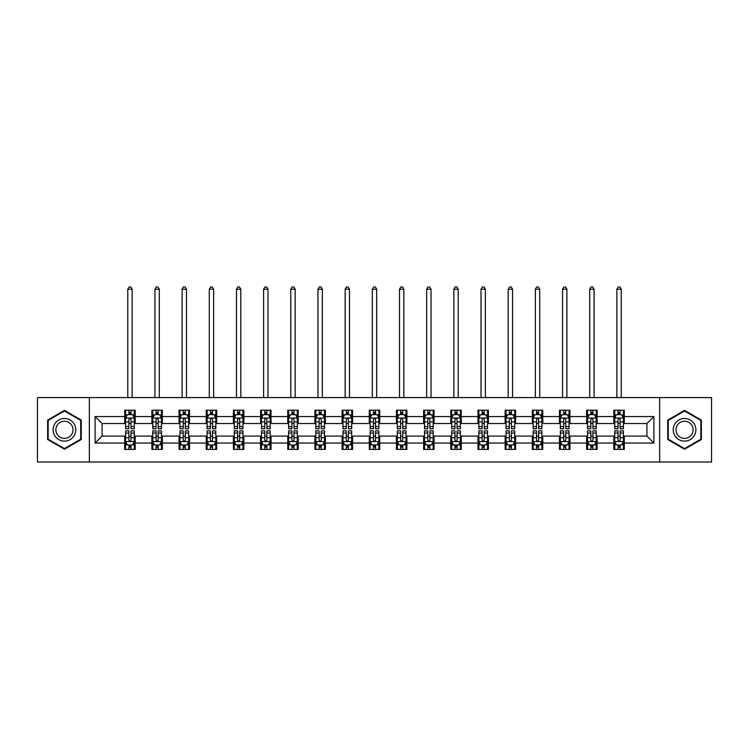 <?xml version="1.0" encoding="UTF-8"?>
<svg xmlns="http://www.w3.org/2000/svg" width="749" height="749" viewBox="0 0 749 749"><rect width="100%" height="100%" fill="white"/><g stroke="black" fill="none" stroke-linecap="round" stroke-linejoin="round"><path stroke-width="1.12" d="M659.644 462.03L711.55 462.03L711.55 397.579L659.644 397.579L659.644 462.03L89.356 462.03L89.356 397.579L37.45 397.579L37.45 462.03L89.356 462.03M659.644 397.579L89.356 397.579M624.282 416.566L624.282 410.209L613.834 410.209L613.834 416.566L597.112 416.566L597.112 410.209L586.654 410.209L586.654 416.566L569.933 416.566L569.933 410.209L559.484 410.209L559.484 416.566L542.763 416.566L542.763 410.209L532.314 410.209L532.314 416.566L515.593 416.566L515.593 410.209L505.135 410.209L505.135 416.566L488.414 416.566L488.414 410.209L477.965 410.209L477.965 416.566L461.244 416.566L461.244 410.209L450.795 410.209L450.795 416.566L434.074 416.566L434.074 410.209L423.625 410.209L423.625 416.566L406.894 416.566L406.894 410.209L396.446 410.209L396.446 416.566L379.724 416.566L379.724 410.209L369.276 410.209L369.276 416.566L352.554 416.566L352.554 410.209L342.106 410.209L342.106 416.566L325.375 416.566L325.375 410.209L314.926 410.209L314.926 416.566L298.205 416.566L298.205 410.209L287.756 410.209L287.756 416.566L271.035 416.566L271.035 410.209L260.586 410.209L260.586 416.566L243.865 416.566L243.865 410.209L233.407 410.209L233.407 416.566L216.686 416.566L216.686 410.209L206.237 410.209L206.237 416.566L189.516 416.566L189.516 410.209L179.067 410.209L179.067 416.566L162.346 416.566L162.346 410.209L151.888 410.209L151.888 416.566L135.166 416.566L135.166 410.209L124.718 410.209L124.718 416.566L95.104 416.566L95.104 443.043L102.07 436.077L124.718 436.077L124.718 449.4L135.166 449.4L135.166 436.077L151.888 436.077L151.888 449.4L162.346 449.4L162.346 436.077L179.067 436.077L179.067 449.4L189.516 449.4L189.516 436.077L206.237 436.077L206.237 449.4L216.686 449.4L216.686 436.077L233.407 436.077L233.407 449.4L243.865 449.4L243.865 436.077L260.586 436.077L260.586 449.4L271.035 449.4L271.035 436.077L287.756 436.077L287.756 449.4L298.205 449.4L298.205 436.077L314.926 436.077L314.926 449.4L325.375 449.4L325.375 436.077L342.106 436.077L342.106 449.4L352.554 449.4L352.554 436.077L369.276 436.077L369.276 449.4L379.724 449.4L379.724 436.077L396.446 436.077L396.446 449.4L406.894 449.4L406.894 436.077L423.625 436.077L423.625 449.4L434.074 449.4L434.074 436.077L450.795 436.077L450.795 449.4L461.244 449.4L461.244 436.077L477.965 436.077L477.965 449.4L488.414 449.4L488.414 436.077L505.135 436.077L505.135 449.4L515.593 449.4L515.593 436.077L532.314 436.077L532.314 449.4L542.763 449.4L542.763 436.077L559.484 436.077L559.484 449.4L569.933 449.4L569.933 436.077L586.654 436.077L586.654 449.4L597.112 449.4L597.112 436.077L613.834 436.077L613.834 449.4L624.282 449.4L624.282 436.077L646.93 436.077L646.93 423.531L624.282 423.531L624.282 416.566L653.896 416.566L653.896 443.043L624.282 443.043M613.834 443.043L597.112 443.043M586.654 443.043L569.933 443.043M559.484 443.043L542.763 443.043M532.314 443.043L515.593 443.043M505.135 443.043L488.414 443.043M477.965 443.043L461.244 443.043M450.795 443.043L434.074 443.043M423.625 443.043L406.894 443.043M396.446 443.043L379.724 443.043M369.276 443.043L352.554 443.043M342.106 443.043L325.375 443.043M314.926 443.043L298.205 443.043M287.756 443.043L271.035 443.043M260.586 443.043L243.865 443.043M233.407 443.043L216.686 443.043M206.237 443.043L189.516 443.043M179.067 443.043L162.346 443.043M151.888 443.043L135.166 443.043M124.718 443.043L95.104 443.043M613.834 416.566L613.834 423.531L597.112 423.531L597.112 416.566M586.654 416.566L586.654 423.531L569.933 423.531L569.933 416.566M559.484 416.566L559.484 423.531L542.763 423.531L542.763 416.566M532.314 416.566L532.314 423.531L515.593 423.531L515.593 416.566M505.135 416.566L505.135 423.531L488.414 423.531L488.414 416.566M477.965 416.566L477.965 423.531L461.244 423.531L461.244 416.566M450.795 416.566L450.795 423.531L434.074 423.531L434.074 416.566M423.625 416.566L423.625 423.531L406.894 423.531L406.894 416.566M396.446 416.566L396.446 423.531L379.724 423.531L379.724 416.566M369.276 416.566L369.276 423.531L352.554 423.531L352.554 416.566M342.106 416.566L342.106 423.531L325.375 423.531L325.375 416.566M314.926 416.566L314.926 423.531L298.205 423.531L298.205 416.566M287.756 416.566L287.756 423.531L271.035 423.531L271.035 416.566M260.586 416.566L260.586 423.531L243.865 423.531L243.865 416.566M233.407 416.566L233.407 423.531L216.686 423.531L216.686 416.566M206.237 416.566L206.237 423.531L189.516 423.531L189.516 416.566M179.067 416.566L179.067 423.531L162.346 423.531L162.346 416.566M151.888 416.566L151.888 423.531L135.166 423.531L135.166 416.566M124.718 416.566L124.718 423.531L102.07 423.531L95.104 416.566M102.07 423.531L102.07 436.077M653.896 443.043L646.93 436.077M646.93 423.531L653.896 416.566M124.718 414.562L125.589 414.562M128.894 414.562L130.991 414.562M134.296 414.562L135.166 414.562M124.718 423.363L125.589 423.363M128.894 423.363L130.991 423.363M134.296 423.363L135.166 423.363M124.718 436.246L125.589 436.246M128.894 436.246L130.991 436.246M134.296 436.246L135.166 436.246M124.718 445.046L125.589 445.046M128.894 445.046L130.991 445.046M134.296 445.046L135.166 445.046M151.888 436.246L152.759 436.246M156.073 436.246L158.161 436.246M161.475 436.246L162.346 436.246M151.888 445.046L152.759 445.046M156.073 445.046L158.161 445.046M161.475 445.046L162.346 445.046M151.888 414.562L152.759 414.562M156.073 414.562L158.161 414.562M161.475 414.562L162.346 414.562M151.888 423.363L152.759 423.363M156.073 423.363L158.161 423.363M161.475 423.363L162.346 423.363M179.067 436.246L179.938 436.246M183.243 436.246L185.331 436.246M188.645 436.246L189.516 436.246M179.067 445.046L179.938 445.046M183.243 445.046L185.331 445.046M188.645 445.046L189.516 445.046M179.067 414.562L179.938 414.562M183.243 414.562L185.331 414.562M188.645 414.562L189.516 414.562M179.067 423.363L179.938 423.363M183.243 423.363L185.331 423.363M188.645 423.363L189.516 423.363M206.237 436.246L207.108 436.246M210.413 436.246L212.51 436.246M215.815 436.246L216.686 436.246M206.237 445.046L207.108 445.046M210.413 445.046L212.51 445.046M215.815 445.046L216.686 445.046M206.237 414.562L207.108 414.562M210.413 414.562L212.51 414.562M215.815 414.562L216.686 414.562M206.237 423.363L207.108 423.363M210.413 423.363L212.51 423.363M215.815 423.363L216.686 423.363M233.407 436.246L234.278 436.246M237.592 436.246L239.68 436.246M242.985 436.246L243.865 436.246M233.407 445.046L234.278 445.046M237.592 445.046L239.68 445.046M242.985 445.046L243.865 445.046M233.407 414.562L234.278 414.562M237.592 414.562L239.68 414.562M242.985 414.562L243.865 414.562M233.407 423.363L234.278 423.363M237.592 423.363L239.68 423.363M242.985 423.363L243.865 423.363M260.586 436.246L261.457 436.246M264.762 436.246L266.85 436.246M270.164 436.246L271.035 436.246M260.586 445.046L261.457 445.046M264.762 445.046L266.85 445.046M270.164 445.046L271.035 445.046M260.586 414.562L261.457 414.562M264.762 414.562L266.85 414.562M270.164 414.562L271.035 414.562M260.586 423.363L261.457 423.363M264.762 423.363L266.85 423.363M270.164 423.363L271.035 423.363M287.756 436.246L288.627 436.246M291.932 436.246L294.029 436.246M297.334 436.246L298.205 436.246M287.756 445.046L288.627 445.046M291.932 445.046L294.029 445.046M297.334 445.046L298.205 445.046M287.756 414.562L288.627 414.562M291.932 414.562L294.029 414.562M297.334 414.562L298.205 414.562M287.756 423.363L288.627 423.363M291.932 423.363L294.029 423.363M297.334 423.363L298.205 423.363M314.926 436.246L315.797 436.246M319.111 436.246L321.199 436.246M324.504 436.246L325.375 436.246M314.926 445.046L315.797 445.046M319.111 445.046L321.199 445.046M324.504 445.046L325.375 445.046M314.926 414.562L315.797 414.562M319.111 414.562L321.199 414.562M324.504 414.562L325.375 414.562M314.926 423.363L315.797 423.363M319.111 423.363L321.199 423.363M324.504 423.363L325.375 423.363M342.106 436.246L342.976 436.246M346.281 436.246L348.369 436.246M351.684 436.246L352.554 436.246M342.106 445.046L342.976 445.046M346.281 445.046L348.369 445.046M351.684 445.046L352.554 445.046M342.106 414.562L342.976 414.562M346.281 414.562L348.369 414.562M351.684 414.562L352.554 414.562M342.106 423.363L342.976 423.363M346.281 423.363L348.369 423.363M351.684 423.363L352.554 423.363M369.276 436.246L370.146 436.246M373.451 436.246L375.549 436.246M378.854 436.246L379.724 436.246M369.276 445.046L370.146 445.046M373.451 445.046L375.549 445.046M378.854 445.046L379.724 445.046M369.276 414.562L370.146 414.562M373.451 414.562L375.549 414.562M378.854 414.562L379.724 414.562M369.276 423.363L370.146 423.363M373.451 423.363L375.549 423.363M378.854 423.363L379.724 423.363M396.446 436.246L397.316 436.246M400.631 436.246L402.719 436.246M406.024 436.246L406.894 436.246M396.446 445.046L397.316 445.046M400.631 445.046L402.719 445.046M406.024 445.046L406.894 445.046M396.446 414.562L397.316 414.562M400.631 414.562L402.719 414.562M406.024 414.562L406.894 414.562M396.446 423.363L397.316 423.363M400.631 423.363L402.719 423.363M406.024 423.363L406.894 423.363M423.625 436.246L424.496 436.246M427.801 436.246L429.889 436.246M433.203 436.246L434.074 436.246M423.625 445.046L424.496 445.046M427.801 445.046L429.889 445.046M433.203 445.046L434.074 445.046M423.625 414.562L424.496 414.562M427.801 414.562L429.889 414.562M433.203 414.562L434.074 414.562M423.625 423.363L424.496 423.363M427.801 423.363L429.889 423.363M433.203 423.363L434.074 423.363M450.795 436.246L451.666 436.246M454.971 436.246L457.068 436.246M460.373 436.246L461.244 436.246M450.795 445.046L451.666 445.046M454.971 445.046L457.068 445.046M460.373 445.046L461.244 445.046M450.795 414.562L451.666 414.562M454.971 414.562L457.068 414.562M460.373 414.562L461.244 414.562M450.795 423.363L451.666 423.363M454.971 423.363L457.068 423.363M460.373 423.363L461.244 423.363M477.965 436.246L478.836 436.246M482.15 436.246L484.238 436.246M487.543 436.246L488.414 436.246M477.965 445.046L478.836 445.046M482.15 445.046L484.238 445.046M487.543 445.046L488.414 445.046M477.965 414.562L478.836 414.562M482.15 414.562L484.238 414.562M487.543 414.562L488.414 414.562M477.965 423.363L478.836 423.363M482.15 423.363L484.238 423.363M487.543 423.363L488.414 423.363M505.135 436.246L506.015 436.246M509.32 436.246L511.408 436.246M514.722 436.246L515.593 436.246M505.135 445.046L506.015 445.046M509.32 445.046L511.408 445.046M514.722 445.046L515.593 445.046M505.135 414.562L506.015 414.562M509.32 414.562L511.408 414.562M514.722 414.562L515.593 414.562M505.135 423.363L506.015 423.363M509.32 423.363L511.408 423.363M514.722 423.363L515.593 423.363M532.314 436.246L533.185 436.246M536.49 436.246L538.587 436.246M541.892 436.246L542.763 436.246M532.314 445.046L533.185 445.046M536.49 445.046L538.587 445.046M541.892 445.046L542.763 445.046M532.314 414.562L533.185 414.562M536.49 414.562L538.587 414.562M541.892 414.562L542.763 414.562M532.314 423.363L533.185 423.363M536.49 423.363L538.587 423.363M541.892 423.363L542.763 423.363M559.484 436.246L560.355 436.246M563.669 436.246L565.757 436.246M569.062 436.246L569.933 436.246M559.484 445.046L560.355 445.046M563.669 445.046L565.757 445.046M569.062 445.046L569.933 445.046M559.484 414.562L560.355 414.562M563.669 414.562L565.757 414.562M569.062 414.562L569.933 414.562M559.484 423.363L560.355 423.363M563.669 423.363L565.757 423.363M569.062 423.363L569.933 423.363M586.654 436.246L587.525 436.246M590.839 436.246L592.927 436.246M596.241 436.246L597.112 436.246M586.654 445.046L587.525 445.046M590.839 445.046L592.927 445.046M596.241 445.046L597.112 445.046M586.654 414.562L587.525 414.562M590.839 414.562L592.927 414.562M596.241 414.562L597.112 414.562M586.654 423.363L587.525 423.363M590.839 423.363L592.927 423.363M596.241 423.363L597.112 423.363M613.834 436.246L614.704 436.246M618.009 436.246L620.106 436.246M623.411 436.246L624.282 436.246M613.834 445.046L614.704 445.046M618.009 445.046L620.106 445.046M623.411 445.046L624.282 445.046M613.834 414.562L614.704 414.562M618.009 414.562L620.106 414.562M623.411 414.562L624.282 414.562M613.834 423.363L614.704 423.363M618.009 423.363L620.106 423.363M623.411 423.363L624.282 423.363M64.451 449.213L81.257 439.513L81.257 420.095L64.451 410.396L47.636 420.095L47.636 439.513L64.451 449.213M701.364 420.095L684.549 410.396L667.743 420.095L667.743 439.513L684.549 449.213L701.364 439.513L701.364 420.095M130.991 412.474L128.894 412.474M134.296 426.574L130.991 426.574L130.991 428.756L134.296 428.756L134.296 418.129L132.554 414.646L127.33 414.646L125.589 418.129L125.589 428.756L128.894 428.756L128.894 426.574L125.589 426.574M125.589 418.129L125.589 410.209M134.296 418.129L134.296 410.209M128.894 414.646L128.894 410.209M130.991 410.209L130.991 414.646M130.991 426.574L130.991 419.44C130.289 418.101 129.596 418.101 128.894 419.44L128.894 426.574M132.124 397.579L132.124 289.236L127.77 289.236L127.77 397.579M127.77 289.236L129.071 286.97L130.813 286.97L132.124 289.236M128.894 447.134L130.991 447.134M125.589 433.034L128.894 433.034L128.894 430.853L125.589 430.853L125.589 441.47L127.33 444.962L132.554 444.962L134.296 441.47L134.296 430.853L130.991 430.853L130.991 433.034L134.296 433.034M134.296 441.47L134.296 449.4M125.589 441.47L125.589 449.4M130.991 444.962L130.991 449.4M128.894 449.4L128.894 444.962M128.894 433.034L128.894 440.169C129.596 441.507 130.289 441.507 130.991 440.169L130.991 433.034M74.254 435.469A11.319 11.319 0 0 0 70.106 420.002A11.319 11.319 0 0 0 54.64 424.14A11.319 11.319 0 0 0 58.787 439.607A11.319 11.319 0 0 0 74.254 435.469M71.876 434.092A8.576 8.576 0 0 0 68.739 422.38A8.576 8.576 0 0 0 57.027 425.516A8.576 8.576 0 0 0 60.163 437.229A8.576 8.576 0 0 0 71.876 434.092M48.161 439.204L48.161 420.404L64.451 410.995L80.733 420.404L80.733 439.204L64.451 448.614L48.161 439.204M684.549 418.485A11.319 11.319 0 0 0 673.229 429.804A11.319 11.319 0 0 0 684.549 441.124A11.319 11.319 0 0 0 695.877 429.804A11.319 11.319 0 0 0 684.549 418.485M684.549 421.228A8.576 8.576 0 0 0 675.982 429.804A8.576 8.576 0 0 0 684.549 438.38A8.576 8.576 0 0 0 693.125 429.804A8.576 8.576 0 0 0 684.549 421.228M700.839 439.204L684.549 448.614L668.267 439.204L668.267 420.404L684.549 410.995L700.839 420.404L700.839 439.204M158.161 412.474L156.073 412.474M161.475 426.574L158.161 426.574L158.161 428.756L161.475 428.756L161.475 418.129L159.724 414.646L154.5 414.646L152.759 418.129L152.759 428.756L156.073 428.756L156.073 426.574L152.759 426.574M152.759 418.129L152.759 410.209M161.475 418.129L161.475 410.209M156.073 414.646L156.073 410.209M158.161 410.209L158.161 414.646M158.161 426.574L158.161 419.44C157.468 418.101 156.766 418.101 156.073 419.44L156.073 426.574M159.294 397.579L159.294 289.236L154.94 289.236L154.94 397.579M154.94 289.236L156.241 286.97L157.983 286.97L159.294 289.236M185.331 412.474L183.243 412.474M188.645 426.574L185.331 426.574L185.331 428.756L188.645 428.756L188.645 418.129L186.904 414.646L181.679 414.646L179.938 418.129L179.938 428.756L183.243 428.756L183.243 426.574L179.938 426.574M179.938 418.129L179.938 410.209M188.645 418.129L188.645 410.209M183.243 414.646L183.243 410.209M185.331 410.209L185.331 414.646M185.331 426.574L185.331 419.44C184.638 418.101 183.945 418.101 183.243 419.44L183.243 426.574M186.464 397.579L186.464 289.236L182.11 289.236L182.11 397.579M182.11 289.236L183.421 286.97L185.162 286.97L186.464 289.236M156.073 447.134L158.161 447.134M152.759 433.034L156.073 433.034L156.073 430.853L152.759 430.853L152.759 441.47L154.5 444.962L159.724 444.962L161.475 441.47L161.475 430.853L158.161 430.853L158.161 433.034L161.475 433.034M161.475 441.47L161.475 449.4M152.759 441.47L152.759 449.4M158.161 444.962L158.161 449.4M156.073 449.4L156.073 444.962M156.073 433.034L156.073 440.169C156.766 441.507 157.468 441.507 158.161 440.169L158.161 433.034M183.243 447.134L185.331 447.134M179.938 433.034L183.243 433.034L183.243 430.853L179.938 430.853L179.938 441.47L181.679 444.962L186.904 444.962L188.645 441.47L188.645 430.853L185.331 430.853L185.331 433.034L188.645 433.034M188.645 441.47L188.645 449.4M179.938 441.47L179.938 449.4M185.331 444.962L185.331 449.4M183.243 449.4L183.243 444.962M183.243 433.034L183.243 440.169C183.936 441.507 184.638 441.507 185.331 440.169L185.331 433.034M212.51 412.474L210.413 412.474M215.815 426.574L212.51 426.574L212.51 428.756L215.815 428.756L215.815 418.129L214.074 414.646L208.849 414.646L207.108 418.129L207.108 428.756L210.413 428.756L210.413 426.574L207.108 426.574M207.108 418.129L207.108 410.209M215.815 418.129L215.815 410.209M210.413 414.646L210.413 410.209M212.51 410.209L212.51 414.646M212.51 426.574L212.51 419.44C211.808 418.101 211.115 418.101 210.413 419.44L210.413 426.574M213.643 397.579L213.643 289.236L209.28 289.236L209.28 397.579M209.28 289.236L210.591 286.97L212.332 286.97L213.643 289.236M239.68 412.474L237.592 412.474M242.985 426.574L239.68 426.574L239.68 428.756L242.985 428.756L242.985 418.129L241.244 414.646L236.019 414.646L234.278 418.129L234.278 428.756L237.592 428.756L237.592 426.574L234.278 426.574M234.278 418.129L234.278 410.209M242.985 418.129L242.985 410.209M237.592 414.646L237.592 410.209M239.68 410.209L239.68 414.646M239.68 426.574L239.68 419.44C238.987 418.101 238.285 418.101 237.592 419.44L237.592 426.574M240.813 397.579L240.813 289.236L236.459 289.236L236.459 397.579M236.459 289.236L237.761 286.97L239.502 286.97L240.813 289.236M266.85 412.474L264.762 412.474M270.164 426.574L266.85 426.574L266.85 428.756L270.164 428.756L270.164 418.129L268.423 414.646L263.199 414.646L261.457 418.129L261.457 428.756L264.762 428.756L264.762 426.574L261.457 426.574M261.457 418.129L261.457 410.209M270.164 418.129L270.164 410.209M264.762 414.646L264.762 410.209M266.85 410.209L266.85 414.646M266.85 426.574L266.85 419.44C266.157 418.101 265.464 418.101 264.762 419.44L264.762 426.574M267.983 397.579L267.983 289.236L263.629 289.236L263.629 397.579M263.629 289.236L264.94 286.97L266.681 286.97L267.983 289.236M210.413 447.134L212.51 447.134M207.108 433.034L210.413 433.034L210.413 430.853L207.108 430.853L207.108 441.47L208.849 444.962L214.074 444.962L215.815 441.47L215.815 430.853L212.51 430.853L212.51 433.034L215.815 433.034M215.815 441.47L215.815 449.4M207.108 441.47L207.108 449.4M212.51 444.962L212.51 449.4M210.413 449.4L210.413 444.962M210.413 433.034L210.413 440.169C211.115 441.507 211.808 441.507 212.51 440.169L212.51 433.034M237.592 447.134L239.68 447.134M234.278 433.034L237.592 433.034L237.592 430.853L234.278 430.853L234.278 441.47L236.019 444.962L241.244 444.962L242.985 441.47L242.985 430.853L239.68 430.853L239.68 433.034L242.985 433.034M242.985 441.47L242.985 449.4M234.278 441.47L234.278 449.4M239.68 444.962L239.68 449.4M237.592 449.4L237.592 444.962M237.592 433.034L237.592 440.169C238.285 441.507 238.978 441.507 239.68 440.169L239.68 433.034M264.762 447.134L266.85 447.134M261.457 433.034L264.762 433.034L264.762 430.853L261.457 430.853L261.457 441.47L263.199 444.962L268.423 444.962L270.164 441.47L270.164 430.853L266.85 430.853L266.85 433.034L270.164 433.034M270.164 441.47L270.164 449.4M261.457 441.47L261.457 449.4M266.85 444.962L266.85 449.4M264.762 449.4L264.762 444.962M264.762 433.034L264.762 440.169C265.455 441.507 266.157 441.507 266.85 440.169L266.85 433.034M291.932 447.134L294.029 447.134M288.627 433.034L291.932 433.034L291.932 430.853L288.627 430.853L288.627 441.47L290.369 444.962L295.593 444.962L297.334 441.47L297.334 430.853L294.029 430.853L294.029 433.034L297.334 433.034M297.334 441.47L297.334 449.4M288.627 441.47L288.627 449.4M294.029 444.962L294.029 449.4M291.932 449.4L291.932 444.962M291.932 433.034L291.932 440.169C292.634 441.507 293.327 441.507 294.029 440.169L294.029 433.034M319.111 447.134L321.199 447.134M315.797 433.034L319.111 433.034L319.111 430.853L315.797 430.853L315.797 441.47L317.539 444.962L322.763 444.962L324.504 441.47L324.504 430.853L321.199 430.853L321.199 433.034L324.504 433.034M324.504 441.47L324.504 449.4M315.797 441.47L315.797 449.4M321.199 444.962L321.199 449.4M319.111 449.4L319.111 444.962M319.111 433.034L319.111 440.169C319.804 441.507 320.497 441.507 321.199 440.169L321.199 433.034M346.281 447.134L348.369 447.134M342.976 433.034L346.281 433.034L346.281 430.853L342.976 430.853L342.976 441.47L344.718 444.962L349.942 444.962L351.684 441.47L351.684 430.853L348.369 430.853L348.369 433.034L351.684 433.034M351.684 441.47L351.684 449.4M342.976 441.47L342.976 449.4M348.369 444.962L348.369 449.4M346.281 449.4L346.281 444.962M346.281 433.034L346.281 440.169C346.974 441.507 347.676 441.507 348.369 440.169L348.369 433.034M373.451 447.134L375.549 447.134M370.146 433.034L373.451 433.034L373.451 430.853L370.146 430.853L370.146 441.47L371.888 444.962L377.112 444.962L378.854 441.47L378.854 430.853L375.549 430.853L375.549 433.034L378.854 433.034M378.854 441.47L378.854 449.4M370.146 441.47L370.146 449.4M375.549 444.962L375.549 449.4M373.451 449.4L373.451 444.962M373.451 433.034L373.451 440.169C374.154 441.507 374.846 441.507 375.549 440.169L375.549 433.034M400.631 447.134L402.719 447.134M397.316 433.034L400.631 433.034L400.631 430.853L397.316 430.853L397.316 441.47L399.058 444.962L404.282 444.962L406.024 441.47L406.024 430.853L402.719 430.853L402.719 433.034L406.024 433.034M406.024 441.47L406.024 449.4M397.316 441.47L397.316 449.4M402.719 444.962L402.719 449.4M400.631 449.4L400.631 444.962M400.631 433.034L400.631 440.169C401.324 441.507 402.016 441.507 402.719 440.169L402.719 433.034M427.801 447.134L429.889 447.134M424.496 433.034L427.801 433.034L427.801 430.853L424.496 430.853L424.496 441.47L426.237 444.962L431.461 444.962L433.203 441.47L433.203 430.853L429.889 430.853L429.889 433.034L433.203 433.034M433.203 441.47L433.203 449.4M424.496 441.47L424.496 449.4M429.889 444.962L429.889 449.4M427.801 449.4L427.801 444.962M427.801 433.034L427.801 440.169C428.494 441.507 429.196 441.507 429.889 440.169L429.889 433.034M454.971 447.134L457.068 447.134M451.666 433.034L454.971 433.034L454.971 430.853L451.666 430.853L451.666 441.47L453.407 444.962L458.631 444.962L460.373 441.47L460.373 430.853L457.068 430.853L457.068 433.034L460.373 433.034M460.373 441.47L460.373 449.4M451.666 441.47L451.666 449.4M457.068 444.962L457.068 449.4M454.971 449.4L454.971 444.962M454.971 433.034L454.971 440.169C455.673 441.507 456.366 441.507 457.068 440.169L457.068 433.034M482.15 447.134L484.238 447.134M478.836 433.034L482.15 433.034L482.15 430.853L478.836 430.853L478.836 441.47L480.577 444.962L485.801 444.962L487.543 441.47L487.543 430.853L484.238 430.853L484.238 433.034L487.543 433.034M487.543 441.47L487.543 449.4M478.836 441.47L478.836 449.4M484.238 444.962L484.238 449.4M482.15 449.4L482.15 444.962M482.15 433.034L482.15 440.169C482.843 441.507 483.536 441.507 484.238 440.169L484.238 433.034M509.32 447.134L511.408 447.134M506.015 433.034L509.32 433.034L509.32 430.853L506.015 430.853L506.015 441.47L507.756 444.962L512.981 444.962L514.722 441.47L514.722 430.853L511.408 430.853L511.408 433.034L514.722 433.034M514.722 441.47L514.722 449.4M506.015 441.47L506.015 449.4M511.408 444.962L511.408 449.4M509.32 449.4L509.32 444.962M509.32 433.034L509.32 440.169C510.013 441.507 510.715 441.507 511.408 440.169L511.408 433.034M536.49 447.134L538.587 447.134M533.185 433.034L536.49 433.034L536.49 430.853L533.185 430.853L533.185 441.47L534.926 444.962L540.151 444.962L541.892 441.47L541.892 430.853L538.587 430.853L538.587 433.034L541.892 433.034M541.892 441.47L541.892 449.4M533.185 441.47L533.185 449.4M538.587 444.962L538.587 449.4M536.49 449.4L536.49 444.962M536.49 433.034L536.49 440.169C537.192 441.507 537.885 441.507 538.587 440.169L538.587 433.034M563.669 447.134L565.757 447.134M560.355 433.034L563.669 433.034L563.669 430.853L560.355 430.853L560.355 441.47L562.096 444.962L567.321 444.962L569.062 441.47L569.062 430.853L565.757 430.853L565.757 433.034L569.062 433.034M569.062 441.47L569.062 449.4M560.355 441.47L560.355 449.4M565.757 444.962L565.757 449.4M563.669 449.4L563.669 444.962M563.669 433.034L563.669 440.169C564.362 441.507 565.055 441.507 565.757 440.169L565.757 433.034M294.029 412.474L291.932 412.474M297.334 426.574L294.029 426.574L294.029 428.756L297.334 428.756L297.334 418.129L295.593 414.646L290.369 414.646L288.627 418.129L288.627 428.756L291.932 428.756L291.932 426.574L288.627 426.574M288.627 418.129L288.627 410.209M297.334 418.129L297.334 410.209M291.932 414.646L291.932 410.209M294.029 410.209L294.029 414.646M294.029 426.574L294.029 419.44C293.327 418.101 292.634 418.101 291.932 419.44L291.932 426.574M295.162 397.579L295.162 289.236L290.799 289.236L290.799 397.579M290.799 289.236L292.11 286.97L293.851 286.97L295.162 289.236M321.199 412.474L319.111 412.474M324.504 426.574L321.199 426.574L321.199 428.756L324.504 428.756L324.504 418.129L322.763 414.646L317.539 414.646L315.797 418.129L315.797 428.756L319.111 428.756L319.111 426.574L315.797 426.574M315.797 418.129L315.797 410.209M324.504 418.129L324.504 410.209M319.111 414.646L319.111 410.209M321.199 410.209L321.199 414.646M321.199 426.574L321.199 419.44C320.506 418.101 319.804 418.101 319.111 419.44L319.111 426.574M322.332 397.579L322.332 289.236L317.979 289.236L317.979 397.579M317.979 289.236L319.28 286.97L321.021 286.97L322.332 289.236M348.369 412.474L346.281 412.474M351.684 426.574L348.369 426.574L348.369 428.756L351.684 428.756L351.684 418.129L349.942 414.646L344.718 414.646L342.976 418.129L342.976 428.756L346.281 428.756L346.281 426.574L342.976 426.574M342.976 418.129L342.976 410.209M351.684 418.129L351.684 410.209M346.281 414.646L346.281 410.209M348.369 410.209L348.369 414.646M348.369 426.574L348.369 419.44C347.676 418.101 346.984 418.101 346.281 419.44L346.281 426.574M349.502 397.579L349.502 289.236L345.149 289.236L345.149 397.579M345.149 289.236L346.459 286.97L348.201 286.97L349.502 289.236M375.549 412.474L373.451 412.474M378.854 426.574L375.549 426.574L375.549 428.756L378.854 428.756L378.854 418.129L377.112 414.646L371.888 414.646L370.146 418.129L370.146 428.756L373.451 428.756L373.451 426.574L370.146 426.574M370.146 418.129L370.146 410.209M378.854 418.129L378.854 410.209M373.451 414.646L373.451 410.209M375.549 410.209L375.549 414.646M375.549 426.574L375.549 419.44C374.846 418.101 374.154 418.101 373.451 419.44L373.451 426.574M376.681 397.579L376.681 289.236L372.319 289.236L372.319 397.579M372.319 289.236L373.629 286.97L375.371 286.97L376.681 289.236M402.719 412.474L400.631 412.474M406.024 426.574L402.719 426.574L402.719 428.756L406.024 428.756L406.024 418.129L404.282 414.646L399.058 414.646L397.316 418.129L397.316 428.756L400.631 428.756L400.631 426.574L397.316 426.574M397.316 418.129L397.316 410.209M406.024 418.129L406.024 410.209M400.631 414.646L400.631 410.209M402.719 410.209L402.719 414.646M402.719 426.574L402.719 419.44C402.026 418.101 401.324 418.101 400.631 419.44L400.631 426.574M403.851 397.579L403.851 289.236L399.498 289.236L399.498 397.579M399.498 289.236L400.799 286.97L402.541 286.97L403.851 289.236M429.889 412.474L427.801 412.474M433.203 426.574L429.889 426.574L429.889 428.756L433.203 428.756L433.203 418.129L431.461 414.646L426.237 414.646L424.496 418.129L424.496 428.756L427.801 428.756L427.801 426.574L424.496 426.574M424.496 418.129L424.496 410.209M433.203 418.129L433.203 410.209M427.801 414.646L427.801 410.209M429.889 410.209L429.889 414.646M429.889 426.574L429.889 419.44C429.196 418.101 428.503 418.101 427.801 419.44L427.801 426.574M431.021 397.579L431.021 289.236L426.668 289.236L426.668 397.579M426.668 289.236L427.979 286.97L429.72 286.97L431.021 289.236M457.068 412.474L454.971 412.474M460.373 426.574L457.068 426.574L457.068 428.756L460.373 428.756L460.373 418.129L458.631 414.646L453.407 414.646L451.666 418.129L451.666 428.756L454.971 428.756L454.971 426.574L451.666 426.574M451.666 418.129L451.666 410.209M460.373 418.129L460.373 410.209M454.971 414.646L454.971 410.209M457.068 410.209L457.068 414.646M457.068 426.574L457.068 419.44C456.366 418.101 455.673 418.101 454.971 419.44L454.971 426.574M458.201 397.579L458.201 289.236L453.838 289.236L453.838 397.579M453.838 289.236L455.149 286.97L456.89 286.97L458.201 289.236M484.238 412.474L482.15 412.474M487.543 426.574L484.238 426.574L484.238 428.756L487.543 428.756L487.543 418.129L485.801 414.646L480.577 414.646L478.836 418.129L478.836 428.756L482.15 428.756L482.15 426.574L478.836 426.574M478.836 418.129L478.836 410.209M487.543 418.129L487.543 410.209M482.15 414.646L482.15 410.209M484.238 410.209L484.238 414.646M484.238 426.574L484.238 419.44C483.545 418.101 482.843 418.101 482.15 419.44L482.15 426.574M485.371 397.579L485.371 289.236L481.017 289.236L481.017 397.579M481.017 289.236L482.319 286.97L484.06 286.97L485.371 289.236M511.408 412.474L509.32 412.474M514.722 426.574L511.408 426.574L511.408 428.756L514.722 428.756L514.722 418.129L512.981 414.646L507.756 414.646L506.015 418.129L506.015 428.756L509.32 428.756L509.32 426.574L506.015 426.574M506.015 418.129L506.015 410.209M514.722 418.129L514.722 410.209M509.32 414.646L509.32 410.209M511.408 410.209L511.408 414.646M511.408 426.574L511.408 419.44C510.715 418.101 510.022 418.101 509.32 419.44L509.32 426.574M512.541 397.579L512.541 289.236L508.187 289.236L508.187 397.579M508.187 289.236L509.498 286.97L511.239 286.97L512.541 289.236M538.587 412.474L536.49 412.474M541.892 426.574L538.587 426.574L538.587 428.756L541.892 428.756L541.892 418.129L540.151 414.646L534.926 414.646L533.185 418.129L533.185 428.756L536.49 428.756L536.49 426.574L533.185 426.574M533.185 418.129L533.185 410.209M541.892 418.129L541.892 410.209M536.49 414.646L536.49 410.209M538.587 410.209L538.587 414.646M538.587 426.574L538.587 419.44C537.885 418.101 537.192 418.101 536.49 419.44L536.49 426.574M539.72 397.579L539.72 289.236L535.357 289.236L535.357 397.579M535.357 289.236L536.668 286.97L538.409 286.97L539.72 289.236M565.757 412.474L563.669 412.474M569.062 426.574L565.757 426.574L565.757 428.756L569.062 428.756L569.062 418.129L567.321 414.646L562.096 414.646L560.355 418.129L560.355 428.756L563.669 428.756L563.669 426.574L560.355 426.574M560.355 418.129L560.355 410.209M569.062 418.129L569.062 410.209M563.669 414.646L563.669 410.209M565.757 410.209L565.757 414.646M565.757 426.574L565.757 419.44C565.064 418.101 564.362 418.101 563.669 419.44L563.669 426.574M566.89 397.579L566.89 289.236L562.536 289.236L562.536 397.579M562.536 289.236L563.838 286.97L565.579 286.97L566.89 289.236M592.927 412.474L590.839 412.474M596.241 426.574L592.927 426.574L592.927 428.756L596.241 428.756L596.241 418.129L594.5 414.646L589.276 414.646L587.525 418.129L587.525 428.756L590.839 428.756L590.839 426.574L587.525 426.574M587.525 418.129L587.525 410.209M596.241 418.129L596.241 410.209M590.839 414.646L590.839 410.209M592.927 410.209L592.927 414.646M592.927 426.574L592.927 419.44C592.234 418.101 591.532 418.101 590.839 419.44L590.839 426.574M594.06 397.579L594.06 289.236L589.706 289.236L589.706 397.579M589.706 289.236L591.017 286.97L592.759 286.97L594.06 289.236M590.839 447.134L592.927 447.134M587.525 433.034L590.839 433.034L590.839 430.853L587.525 430.853L587.525 441.47L589.276 444.962L594.5 444.962L596.241 441.47L596.241 430.853L592.927 430.853L592.927 433.034L596.241 433.034M596.241 441.47L596.241 449.4M587.525 441.47L587.525 449.4M592.927 444.962L592.927 449.4M590.839 449.4L590.839 444.962M590.839 433.034L590.839 440.169C591.532 441.507 592.234 441.507 592.927 440.169L592.927 433.034M620.106 412.474L618.009 412.474M623.411 426.574L620.106 426.574L620.106 428.756L623.411 428.756L623.411 418.129L621.67 414.646L616.446 414.646L614.704 418.129L614.704 428.756L618.009 428.756L618.009 426.574L614.704 426.574M614.704 418.129L614.704 410.209M623.411 418.129L623.411 410.209M618.009 414.646L618.009 410.209M620.106 410.209L620.106 414.646M620.106 426.574L620.106 419.44C619.404 418.101 618.711 418.101 618.009 419.44L618.009 426.574M621.23 397.579L621.23 289.236L616.876 289.236L616.876 397.579M616.876 289.236L618.187 286.97L619.929 286.97L621.23 289.236M618.009 447.134L620.106 447.134M614.704 433.034L618.009 433.034L618.009 430.853L614.704 430.853L614.704 441.47L616.446 444.962L621.67 444.962L623.411 441.47L623.411 430.853L620.106 430.853L620.106 433.034L623.411 433.034M623.411 441.47L623.411 449.4M614.704 441.47L614.704 449.4M620.106 444.962L620.106 449.4M618.009 449.4L618.009 444.962M618.009 433.034L618.009 440.169C618.711 441.507 619.404 441.507 620.106 440.169L620.106 433.034M134.258 418.045L125.635 418.045M125.589 414.862L127.227 414.862M132.657 414.862L134.296 414.862M128.894 421.902L125.589 421.902M134.296 421.902L130.991 421.902M130.991 413.579L128.894 413.579M125.635 441.564L134.258 441.564M134.296 444.747L132.657 444.747M127.227 444.747L125.589 444.747M130.991 437.706L134.296 437.706M125.589 437.706L128.894 437.706M128.894 446.029L130.991 446.029M161.428 418.045L152.805 418.045M152.759 414.862L154.397 414.862M159.837 414.862L161.475 414.862M156.073 421.902L152.759 421.902M161.475 421.902L158.161 421.902M158.161 413.579L156.073 413.579M188.598 418.045L179.975 418.045M179.938 414.862L181.567 414.862M187.007 414.862L188.645 414.862M183.243 421.902L179.938 421.902M188.645 421.902L185.331 421.902M185.331 413.579L183.243 413.579M152.805 441.564L161.428 441.564M161.475 444.747L159.837 444.747M154.397 444.747L152.759 444.747M158.161 437.706L161.475 437.706M152.759 437.706L156.073 437.706M156.073 446.029L158.161 446.029M179.975 441.564L188.598 441.564M188.645 444.747L187.007 444.747M181.567 444.747L179.938 444.747M185.331 437.706L188.645 437.706M179.938 437.706L183.243 437.706M183.243 446.029L185.331 446.029M215.778 418.045L207.155 418.045M207.108 414.862L208.746 414.862M214.177 414.862L215.815 414.862M210.413 421.902L207.108 421.902M215.815 421.902L212.51 421.902M212.51 413.579L210.413 413.579M242.948 418.045L234.325 418.045M234.278 414.862L235.916 414.862M241.356 414.862L242.985 414.862M237.592 421.902L234.278 421.902M242.985 421.902L239.68 421.902M239.68 413.579L237.592 413.579M270.117 418.045L261.495 418.045M261.457 414.862L263.086 414.862M268.526 414.862L270.164 414.862M264.762 421.902L261.457 421.902M270.164 421.902L266.85 421.902M266.85 413.579L264.762 413.579M207.155 441.564L215.778 441.564M215.815 444.747L214.177 444.747M208.746 444.747L207.108 444.747M212.51 437.706L215.815 437.706M207.108 437.706L210.413 437.706M210.413 446.029L212.51 446.029M234.325 441.564L242.948 441.564M242.985 444.747L241.356 444.747M235.916 444.747L234.278 444.747M239.68 437.706L242.985 437.706M234.278 437.706L237.592 437.706M237.592 446.029L239.68 446.029M261.495 441.564L270.117 441.564M270.164 444.747L268.526 444.747M263.086 444.747L261.457 444.747M266.85 437.706L270.164 437.706M261.457 437.706L264.762 437.706M264.762 446.029L266.85 446.029M288.674 441.564L297.287 441.564M297.334 444.747L295.696 444.747M290.266 444.747L288.627 444.747M294.029 437.706L297.334 437.706M288.627 437.706L291.932 437.706M291.932 446.029L294.029 446.029M315.844 441.564L324.467 441.564M324.504 444.747L322.875 444.747M317.436 444.747L315.797 444.747M321.199 437.706L324.504 437.706M315.797 437.706L319.111 437.706M319.111 446.029L321.199 446.029M343.014 441.564L351.637 441.564M351.684 444.747L350.045 444.747M344.606 444.747L342.976 444.747M348.369 437.706L351.684 437.706M342.976 437.706L346.281 437.706M346.281 446.029L348.369 446.029M370.193 441.564L378.807 441.564M378.854 444.747L377.215 444.747M371.785 444.747L370.146 444.747M375.549 437.706L378.854 437.706M370.146 437.706L373.451 437.706M373.451 446.029L375.549 446.029M397.363 441.564L405.986 441.564M406.024 444.747L404.394 444.747M398.955 444.747L397.316 444.747M402.719 437.706L406.024 437.706M397.316 437.706L400.631 437.706M400.631 446.029L402.719 446.029M424.533 441.564L433.156 441.564M433.203 444.747L431.564 444.747M426.125 444.747L424.496 444.747M429.889 437.706L433.203 437.706M424.496 437.706L427.801 437.706M427.801 446.029L429.889 446.029M451.713 441.564L460.326 441.564M460.373 444.747L458.734 444.747M453.304 444.747L451.666 444.747M457.068 437.706L460.373 437.706M451.666 437.706L454.971 437.706M454.971 446.029L457.068 446.029M478.883 441.564L487.505 441.564M487.543 444.747L485.914 444.747M480.474 444.747L478.836 444.747M484.238 437.706L487.543 437.706M478.836 437.706L482.15 437.706M482.15 446.029L484.238 446.029M506.052 441.564L514.675 441.564M514.722 444.747L513.084 444.747M507.644 444.747L506.015 444.747M511.408 437.706L514.722 437.706M506.015 437.706L509.32 437.706M509.32 446.029L511.408 446.029M533.222 441.564L541.845 441.564M541.892 444.747L540.254 444.747M534.823 444.747L533.185 444.747M538.587 437.706L541.892 437.706M533.185 437.706L536.49 437.706M536.49 446.029L538.587 446.029M560.402 441.564L569.025 441.564M569.062 444.747L567.433 444.747M561.993 444.747L560.355 444.747M565.757 437.706L569.062 437.706M560.355 437.706L563.669 437.706M563.669 446.029L565.757 446.029M297.287 418.045L288.674 418.045M288.627 414.862L290.266 414.862M295.696 414.862L297.334 414.862M291.932 421.902L288.627 421.902M297.334 421.902L294.029 421.902M294.029 413.579L291.932 413.579M324.467 418.045L315.844 418.045M315.797 414.862L317.436 414.862M322.875 414.862L324.504 414.862M319.111 421.902L315.797 421.902M324.504 421.902L321.199 421.902M321.199 413.579L319.111 413.579M351.637 418.045L343.014 418.045M342.976 414.862L344.606 414.862M350.045 414.862L351.684 414.862M346.281 421.902L342.976 421.902M351.684 421.902L348.369 421.902M348.369 413.579L346.281 413.579M378.807 418.045L370.193 418.045M370.146 414.862L371.785 414.862M377.215 414.862L378.854 414.862M373.451 421.902L370.146 421.902M378.854 421.902L375.549 421.902M375.549 413.579L373.451 413.579M405.986 418.045L397.363 418.045M397.316 414.862L398.955 414.862M404.394 414.862L406.024 414.862M400.631 421.902L397.316 421.902M406.024 421.902L402.719 421.902M402.719 413.579L400.631 413.579M433.156 418.045L424.533 418.045M424.496 414.862L426.125 414.862M431.564 414.862L433.203 414.862M427.801 421.902L424.496 421.902M433.203 421.902L429.889 421.902M429.889 413.579L427.801 413.579M460.326 418.045L451.713 418.045M451.666 414.862L453.304 414.862M458.734 414.862L460.373 414.862M454.971 421.902L451.666 421.902M460.373 421.902L457.068 421.902M457.068 413.579L454.971 413.579M487.505 418.045L478.883 418.045M478.836 414.862L480.474 414.862M485.914 414.862L487.543 414.862M482.15 421.902L478.836 421.902M487.543 421.902L484.238 421.902M484.238 413.579L482.15 413.579M514.675 418.045L506.052 418.045M506.015 414.862L507.644 414.862M513.084 414.862L514.722 414.862M509.32 421.902L506.015 421.902M514.722 421.902L511.408 421.902M511.408 413.579L509.32 413.579M541.845 418.045L533.222 418.045M533.185 414.862L534.823 414.862M540.254 414.862L541.892 414.862M536.49 421.902L533.185 421.902M541.892 421.902L538.587 421.902M538.587 413.579L536.49 413.579M569.025 418.045L560.402 418.045M560.355 414.862L561.993 414.862M567.433 414.862L569.062 414.862M563.669 421.902L560.355 421.902M569.062 421.902L565.757 421.902M565.757 413.579L563.669 413.579M596.195 418.045L587.572 418.045M587.525 414.862L589.163 414.862M594.603 414.862L596.241 414.862M590.839 421.902L587.525 421.902M596.241 421.902L592.927 421.902M592.927 413.579L590.839 413.579M587.572 441.564L596.195 441.564M596.241 444.747L594.603 444.747M589.163 444.747L587.525 444.747M592.927 437.706L596.241 437.706M587.525 437.706L590.839 437.706M590.839 446.029L592.927 446.029M623.365 418.045L614.742 418.045M614.704 414.862L616.343 414.862M621.773 414.862L623.411 414.862M618.009 421.902L614.704 421.902M623.411 421.902L620.106 421.902M620.106 413.579L618.009 413.579M614.742 441.564L623.365 441.564M623.411 444.747L621.773 444.747M616.343 444.747L614.704 444.747M620.106 437.706L623.411 437.706M614.704 437.706L618.009 437.706M618.009 446.029L620.106 446.029"/></g></svg>
